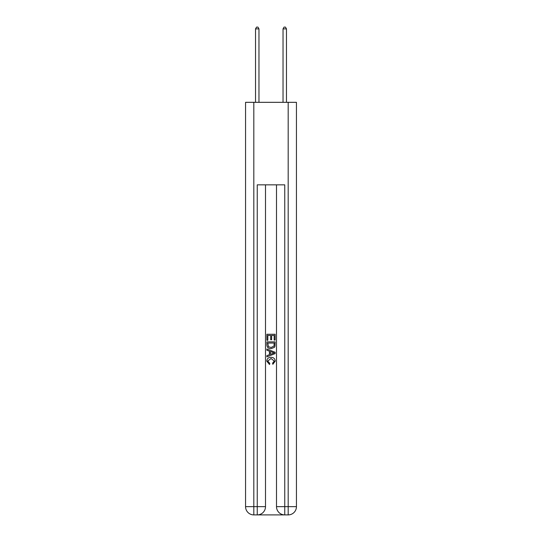 <?xml version="1.0" encoding="UTF-8"?>
<svg xmlns="http://www.w3.org/2000/svg" width="542" height="542" viewBox="0 0 542 542"><rect width="100%" height="100%" fill="white"/><g stroke="black" fill="none" stroke-linecap="round" stroke-linejoin="round"><path stroke-width="0.81" d="M257.863 514.9L284.137 514.9M253.812 102.323L253.812 506.648L245.56 506.648L245.56 102.323L296.44 102.323L296.44 506.648L288.188 506.648L288.188 102.323M284.753 514.9L284.753 506.648L276.501 506.648A8.252 8.252 0 0 0 284.753 514.9L288.188 514.9L288.188 506.648L284.753 506.648L284.753 184.842L257.247 184.842L257.247 506.648L253.812 506.648L253.812 514.9L257.247 514.9A8.252 8.252 0 0 0 265.499 506.648L257.247 506.648L257.247 514.9M265.499 184.842L265.499 506.648M276.501 506.648L276.501 184.842M288.188 514.9A8.252 8.252 0 0 0 296.44 506.648M245.56 506.648A8.252 8.252 0 0 0 253.812 514.9M266.874 340.295L266.874 334.265L275.126 334.265L275.126 340.085L274.171 340.085L274.171 335.43L271.637 335.43L271.637 339.766L270.682 339.766L270.682 335.43L267.829 335.43L267.829 340.295L266.874 340.295M266.874 344.841L266.874 341.88L275.126 341.88L275.004 346.162L274.415 347.361L271.047 348.655C268.405 348.662 267.016 347.395 266.874 344.841M267.829 343.045L268.412 346.697L271.061 347.49L274.001 346.081L274.171 343.045L267.829 343.045M266.874 350.24L266.874 349.007L275.126 352.28L275.126 353.594L266.874 356.873L266.874 355.633L269.415 354.698L269.415 351.182L266.874 350.24M272.646 352.375L270.363 351.528L270.363 354.346L274.171 352.937L272.646 352.375M267.721 361.047L269.787 363.357L269.516 364.522L266.766 361.155C266.989 358.621 268.419 357.347 271.061 357.327C273.595 357.381 274.984 358.648 275.234 361.128L272.836 364.312L272.585 363.147L274.279 361.074L271.068 358.492L267.721 361.047M258.968 102.323L258.968 28.889L255.526 28.889L255.526 102.323M255.526 28.889L256.562 27.1L257.938 27.1L258.968 28.889M286.474 102.323L286.474 28.889L283.032 28.889L283.032 102.323M283.032 28.889L284.062 27.1L285.438 27.1L286.474 28.889"/></g></svg>
